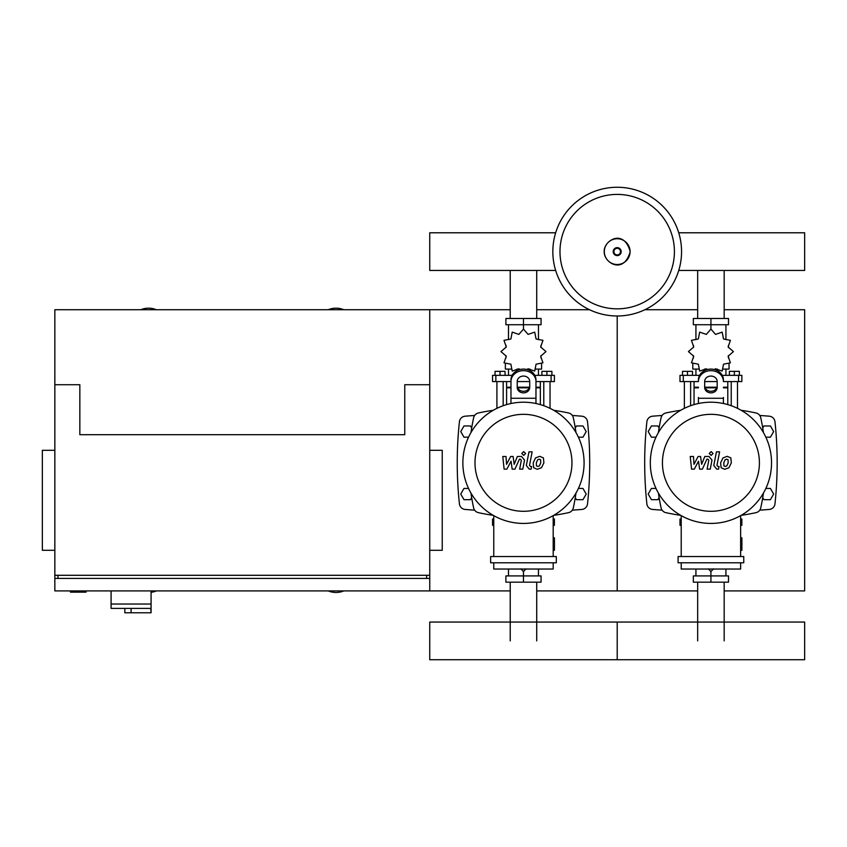 <?xml version="1.0" encoding="UTF-8"?>
<svg xmlns="http://www.w3.org/2000/svg" width="847" height="847" viewBox="0 0 847 847"><rect width="100%" height="100%" fill="white"/><g stroke="black" fill="none" stroke-linecap="round" stroke-linejoin="round"><path stroke-width="1.27" d="M111.084 590.91L111.084 604.027L151.073 604.027L151.073 590.91M111.084 608.4L111.084 604.027L151.073 604.027L151.073 612.783L150.713 608.4L111.084 608.4L124.827 608.4L124.827 612.783L150.713 612.783M131.073 608.4L131.073 612.783M70.47 590.91L70.47 592.159L86.087 592.159L86.087 590.91M510.222 309.737L429.747 309.737L429.747 384.718L429.747 309.737L54.843 309.737L54.843 384.718L79.84 384.718L79.84 434.702L404.76 434.702L404.76 384.718L429.747 384.718L429.747 578.416L54.843 578.416L54.843 590.91L510.222 590.91M54.843 450.318L42.35 450.318L42.35 550.296L54.843 550.296M429.747 450.318L442.24 450.318L442.24 550.296L429.747 550.296M57.967 578.416L57.967 575.293M426.623 578.416L426.623 575.293M54.843 384.718L54.843 575.293L429.747 575.293L429.747 590.91M697.674 318.483L697.674 270.458M724.174 318.483L724.174 270.458M510.222 318.483L510.222 270.458M536.723 318.483L536.723 270.458M724.174 582.164L724.174 640.893M697.674 582.164L697.674 640.893M536.723 582.164L536.723 640.893M510.222 582.164L510.222 640.893M765.857 437.2L770.41 437.2L773.65 431.578L770.41 425.956L763.909 425.956L762.724 428M578.406 437.2L582.958 437.2L586.198 431.578L582.958 425.956L576.458 425.956L575.282 428M659.125 428L657.939 425.956L651.438 425.956L648.199 431.578L651.438 437.2L655.991 437.2M471.673 428L470.487 425.956L463.987 425.956L460.747 431.578L463.987 437.2L468.55 437.2M762.724 497.634L763.909 499.688L770.41 499.688L773.65 494.055L770.41 488.433L765.857 488.433M575.282 497.634L576.458 499.688L582.958 499.688L586.198 494.055L582.958 488.433L578.406 488.433M655.991 488.433L651.438 488.433L648.199 494.055L651.438 499.688L657.939 499.688L659.125 497.634M468.55 488.433L463.987 488.433L460.747 494.055L463.987 499.688L470.487 499.688L471.673 497.634M681.56 251.623A64.361 64.361 0 0 1 617.198 315.984A64.361 64.361 0 0 1 552.837 251.623A64.361 64.361 0 0 1 617.198 187.261A64.361 64.361 0 0 1 681.56 251.623A64.361 64.361 0 0 0 617.198 187.261A64.361 64.361 0 0 0 552.837 251.623M617.198 194.408A57.215 57.215 0 0 1 674.413 251.623A57.215 57.215 0 0 1 617.198 308.837A57.215 57.215 0 0 1 559.983 251.623A57.215 57.215 0 0 1 617.198 194.408M156.377 309.737A20.307 20.307 0 0 0 140.761 309.737M343.829 309.737A20.307 20.307 0 0 0 328.213 309.737M328.213 590.91A20.307 20.307 0 0 0 343.829 590.91M151.073 592.318A20.307 20.307 0 0 0 156.377 590.91M54.843 575.293L54.843 578.416M678.743 270.458L804.65 270.458L804.65 232.787L678.743 232.787M555.664 232.787L429.747 232.787L429.747 270.458L555.664 270.458M731.236 405.713L731.236 381.584M737.483 408.339L737.483 381.584M729.362 375.337L729.362 371.346L734.36 371.346L734.36 375.337M734.36 371.346L739.357 371.346L739.357 375.337M684.365 408.339L684.365 381.584M690.623 405.713L690.623 381.584M682.491 375.337L682.491 371.346L687.489 371.346L687.489 375.337M687.489 371.346L692.497 371.346L692.497 375.337M714.455 369.536L715.535 368.794L722.173 371.081L723.518 364.189L730.4 362.844L728.124 356.206L733.417 351.6L728.124 346.984L730.4 340.346L723.518 339.001L722.173 332.119L715.535 334.396L710.929 329.102L706.313 334.396L699.675 332.119L698.33 339.001L691.448 340.346L693.725 346.984L688.431 351.6L693.725 356.206L691.448 362.844L698.33 364.189L699.675 371.081L706.313 368.794L707.393 369.536M729.045 363.818L729.045 369.091L723.296 369.091M717.367 369.091L714.984 369.091M710.929 329.102L710.929 324.729L693.333 324.729L693.333 318.483L728.515 318.483L728.515 324.729L710.929 324.729L710.929 318.483M695.927 369.091L695.927 375.337M725.921 369.091L725.921 375.337M725.921 339.647L725.921 324.729M695.927 339.647L695.927 324.729M693.513 345.354L693.428 347.535M706.864 369.091L704.492 369.091M698.553 369.091L692.804 369.091L692.804 363.818M716.753 387.841L705.096 387.841M698.426 387.841L694.053 387.841L694.053 404.601M716.986 387.217L704.863 387.217M698.426 387.217L694.053 387.217L694.678 387.841M723.423 381.584L741.856 381.584L741.856 375.337L722.247 375.337M704.672 381.584L717.176 381.584M699.601 375.337L679.993 375.337L679.993 381.584L698.426 381.584M727.795 381.584L727.795 387.217L723.423 387.217M727.795 404.601L727.795 387.841L723.423 387.841M543.785 405.713L543.785 381.584M550.031 408.339L550.031 381.584M541.911 375.337L541.911 371.346L546.908 371.346L546.908 375.337M546.908 371.346L551.905 371.346L551.905 375.337M496.914 408.339L496.914 381.584M503.171 405.713L503.171 381.584M495.04 375.337L495.04 371.346L500.048 371.346L500.048 375.337M500.048 371.346L505.045 371.346L505.045 375.337M527.003 369.536L528.083 368.794L534.722 371.081L536.066 364.189L542.959 362.844L540.672 356.206L545.966 351.6L540.672 346.984L542.959 340.346L536.066 339.001L534.722 332.119L528.083 334.396L523.478 329.102L518.862 334.396L512.223 332.119L510.879 339.001L503.997 340.346L506.273 346.984L500.979 351.6L506.273 356.206L503.997 362.844L510.879 364.189L512.223 371.081L518.862 368.794L519.942 369.536M541.593 363.818L541.593 369.091L535.844 369.091M529.915 369.091L527.533 369.091M523.478 329.102L523.478 324.729L505.892 324.729L505.892 318.483L541.064 318.483L541.064 324.729L523.478 324.729L523.478 318.483M508.475 369.091L508.475 375.337M538.47 369.091L538.47 375.337M538.47 339.647L538.47 324.729M508.475 339.647L508.475 324.729M506.061 345.354L505.977 347.535M519.412 369.091L517.041 369.091M511.101 369.091L505.352 369.091L505.352 363.818M529.301 387.841L517.644 387.841M510.974 387.841L506.601 387.841L506.601 404.601M529.534 387.217L517.411 387.217M510.974 387.217L506.601 387.217L507.226 387.841M535.971 381.584L554.404 381.584L554.404 375.337L534.796 375.337M517.221 381.584L529.724 381.584M512.149 375.337L492.541 375.337L492.541 381.584L510.974 381.584M540.344 381.584L540.344 387.217L535.971 387.217M540.344 404.601L540.344 387.841L535.971 387.841M681.21 525.299L679.993 525.299L679.993 519.052L681.21 519.052M740.638 519.052L741.856 519.052L741.856 525.299L740.638 525.299M708.314 568.866L710.929 571.534L713.534 568.866M710.929 571.534L710.929 575.918L728.515 575.918L728.515 582.164L693.333 582.164L693.333 575.918L710.929 575.918L710.929 582.164M695.927 569.036L695.927 575.918M725.921 569.036L725.921 575.918M493.759 525.299L492.541 525.299L492.541 519.052L493.759 519.052M553.186 519.052L554.404 519.052L554.404 525.299L553.186 525.299M520.863 568.866L523.478 571.534L526.082 568.866M523.478 571.534L523.478 575.918L541.064 575.918L541.064 582.164L505.892 582.164L505.892 575.918L523.478 575.918L523.478 582.164M508.475 569.036L508.475 575.918M538.47 569.036L538.47 575.918M804.65 640.893L804.65 659.739L617.198 659.739L617.198 622.058L617.198 659.739L429.747 659.739L429.747 622.058L804.65 622.058L804.65 640.893M728.049 459.741L726.673 459.19L725.106 459.741L723.783 462.801L723.92 465.892L725.265 466.453L726.853 465.892L728.187 462.801L728.049 459.741M723.02 457.899L720.628 462.801L721.104 467.735L724.714 469.291L728.949 467.735L731.342 462.801L730.855 457.899L727.224 456.342L723.02 457.899M716.435 451.853L713.777 465.522L716.763 469.143L718.563 469.143L719.082 466.475L717.864 466.475L716.975 465.331L719.59 451.853L716.435 451.853M711.141 455.411L713.058 453.494L711.141 451.578L709.225 453.494L711.141 455.411M694.318 469.143L698.51 461.202L699.611 469.143L702.375 469.143L706.917 459.159L707.891 459.159L708.791 460.302L707.097 469.153L710.252 469.153L711.988 460.09L708.981 456.48L704.799 456.491L701.644 464.315L700.564 456.491L698.097 456.491L694 464.315L693.481 456.491L690.231 456.491L691.565 469.143L694.318 469.143M540.598 459.741L539.221 459.19L537.665 459.741L536.342 462.801L536.469 465.892L537.813 466.453L539.401 465.892L540.735 462.801L540.598 459.741M535.569 457.899L533.187 462.801L533.652 467.735L537.263 469.291L541.498 467.735L543.89 462.801L543.403 457.899L539.772 456.342L535.569 457.899M528.983 451.853L526.326 465.522L529.311 469.143L531.111 469.143L531.63 466.475L530.423 466.475L529.523 465.331L532.138 451.853L528.983 451.853M523.69 455.411L525.606 453.494L523.69 451.578L521.773 453.494L523.69 455.411M506.866 469.143L511.059 461.202L512.16 469.143L514.923 469.143L519.465 459.159L520.439 459.159L521.339 460.302L519.645 469.153L522.8 469.153L524.537 460.09L521.53 456.48L517.348 456.491L514.193 464.315L513.113 456.491L510.646 456.491L506.548 464.315L506.03 456.491L502.779 456.491L504.113 469.143L506.866 469.143M771.532 462.822A60.613 60.613 0 0 1 710.929 523.425A60.613 60.613 0 0 1 650.316 462.822A60.613 60.613 0 0 1 710.929 402.209A60.613 60.613 0 0 1 771.532 462.822M759.41 462.822A48.491 48.491 0 0 1 710.929 511.302A48.491 48.491 0 0 1 662.439 462.822A48.491 48.491 0 0 1 710.929 414.331A48.491 48.491 0 0 1 759.41 462.822M740.638 537.803L741.887 537.803L741.887 550.296L740.638 550.296M678.087 556.543L678.087 562.789L743.761 562.789L743.761 556.543L678.087 556.543M681.21 562.789L681.21 569.036L740.638 569.036L740.638 562.789M740.638 556.543L740.638 515.643M681.21 515.643L681.21 556.543M584.081 462.822A60.613 60.613 0 0 1 523.478 523.425A60.613 60.613 0 0 1 462.864 462.822A60.613 60.613 0 0 1 523.478 402.209A60.613 60.613 0 0 1 584.081 462.822M571.958 462.822A48.491 48.491 0 0 1 523.478 511.302A48.491 48.491 0 0 1 474.987 462.822A48.491 48.491 0 0 1 523.478 414.331A48.491 48.491 0 0 1 571.958 462.822M553.186 537.803L554.436 537.803L554.436 550.296L553.186 550.296M490.635 556.543L490.635 562.789L556.31 562.789L556.31 556.543L490.635 556.543M493.759 562.789L493.759 569.036L553.186 569.036L553.186 562.789M553.186 556.543L553.186 515.643M493.759 515.643L493.759 556.543M763.433 493.092A212.639 212.639 0 0 1 760.765 507.882A6.247 6.247 0 0 1 755.99 512.657A212.639 212.639 0 0 1 741.199 515.325M763.433 432.542A212.639 212.639 0 0 0 760.765 417.762A6.247 6.247 0 0 0 755.99 412.976A212.639 212.639 0 0 0 741.199 410.308M680.649 410.308A212.639 212.639 0 0 0 665.858 412.976A6.247 6.247 0 0 0 661.084 417.762A212.639 212.639 0 0 0 658.415 432.542M680.649 515.325A212.639 212.639 0 0 1 665.858 512.657A6.247 6.247 0 0 1 661.084 507.882A212.639 212.639 0 0 1 658.415 493.092M760.765 507.882A6.247 6.247 0 0 1 755.99 512.657M723.423 397.434L723.423 403.511M704.672 381.478L704.672 387.45A6.247 5.41 180 0 0 710.929 392.86A6.247 5.41 180 0 0 717.176 387.45L717.176 381.478A6.247 5.41 180 0 0 710.929 376.068A6.247 5.41 180 0 0 704.672 381.478M717.176 385.883A6.247 5.41 0 0 1 710.929 391.303A6.247 5.41 0 0 1 704.672 385.883M698.426 403.511L698.426 397.434M723.423 381.478A12.493 10.82 180 0 0 710.929 370.658A12.493 10.82 180 0 0 698.426 381.478M698.426 379.911A12.493 10.82 -0 0 1 710.929 369.091A12.493 10.82 -0 0 1 723.423 379.911M575.981 493.092A212.639 212.639 0 0 1 573.313 507.882A6.247 6.247 0 0 1 568.538 512.657A212.639 212.639 0 0 1 553.747 515.325M575.981 432.542A212.639 212.639 0 0 0 573.313 417.762A6.247 6.247 0 0 0 568.538 412.976A212.639 212.639 0 0 0 553.747 410.308M493.198 410.308A212.639 212.639 0 0 0 478.417 412.976A6.247 6.247 0 0 0 473.632 417.762A212.639 212.639 0 0 0 470.964 432.542M478.417 512.657A6.247 6.247 0 0 1 473.632 507.882A6.247 6.247 0 0 0 478.417 512.657A212.639 212.639 0 0 0 493.198 515.325M573.313 507.882A6.247 6.247 0 0 1 568.538 512.657M470.964 493.092A212.639 212.639 0 0 0 473.632 507.882M510.974 403.511L510.974 379.911A12.493 10.82 -0 0 1 523.478 369.091A12.493 10.82 -0 0 1 535.971 379.911L535.971 403.511M517.221 381.478L517.221 387.45A6.247 5.41 180 0 0 523.478 392.86A6.247 5.41 180 0 0 529.724 387.45L529.724 381.478A6.247 5.41 180 0 0 523.478 376.068A6.247 5.41 180 0 0 517.221 381.478M529.724 385.883A6.247 5.41 0 0 1 523.478 391.303A6.247 5.41 0 0 1 517.221 385.883M510.974 379.911L510.974 397.434M535.971 381.478A12.493 10.82 180 0 0 523.478 370.658A12.493 10.82 180 0 0 510.974 381.478M662.089 415.464A703.624 703.624 0 0 0 652.571 416.195A6.247 6.247 0 0 0 646.875 421.753A386.603 386.603 0 0 0 646.875 503.88A6.247 6.247 0 0 0 652.571 509.439A703.624 703.624 0 0 0 662.089 510.169M759.759 510.169A703.624 703.624 0 0 0 769.277 509.439A6.247 6.247 0 0 0 774.973 503.88A386.603 386.603 0 0 0 774.973 421.753A6.247 6.247 0 0 0 769.277 416.195A703.624 703.624 0 0 0 759.759 415.464M474.638 415.464A703.624 703.624 0 0 0 465.119 416.195A6.247 6.247 0 0 0 459.423 421.753A386.603 386.603 0 0 0 459.423 503.88A6.247 6.247 0 0 0 465.119 509.439A703.624 703.624 0 0 0 474.638 510.169M572.307 510.169A703.624 703.624 0 0 0 581.825 509.439A6.247 6.247 0 0 0 587.522 503.88A386.603 386.603 0 0 0 587.522 421.753A6.247 6.247 0 0 0 581.825 416.195A703.624 703.624 0 0 0 572.307 415.464M724.174 590.91L804.65 590.91L804.65 309.737L724.174 309.737M644.863 309.737L697.674 309.737M536.723 590.91L617.198 590.91L617.198 315.984L617.198 590.91L697.674 590.91M536.723 309.737L589.533 309.737M630.083 251.623A12.885 12.885 0 0 1 617.198 264.508A12.885 12.885 0 0 1 604.324 251.623A12.885 12.885 0 0 1 617.198 238.738A12.885 12.885 0 0 1 630.083 251.623M621.179 251.623A3.981 3.981 0 0 1 617.198 255.603A3.981 3.981 0 0 1 613.217 251.623A3.981 3.981 0 0 1 617.198 247.642A3.981 3.981 0 0 1 621.179 251.623M620.502 251.623A3.303 3.303 0 0 1 617.198 254.926A3.303 3.303 0 0 1 613.895 251.623A3.303 3.303 0 0 1 617.198 248.319A3.303 3.303 0 0 1 620.502 251.623M738.552 381.584L738.552 375.337M683.296 381.584L683.296 375.337M551.101 381.584L551.101 375.337M495.844 381.584L495.844 375.337M723.423 398.27L698.426 398.27M535.971 398.27L510.974 398.27M604.207 251.623C603.593 262.729 623.784 275.127 630.189 251.623C623.784 228.118 603.593 240.516 604.207 251.623M728.42 345.354L728.42 347.535M728.42 355.655L728.42 358.037M693.428 355.655L693.428 358.037M694.053 381.584L694.053 387.217M727.171 387.841L727.795 387.217M540.968 345.354L540.968 347.535M540.968 355.655L540.968 358.037M505.977 355.655L505.977 358.037M506.601 381.584L506.601 387.217M539.719 387.841L540.344 387.217"/></g></svg>
